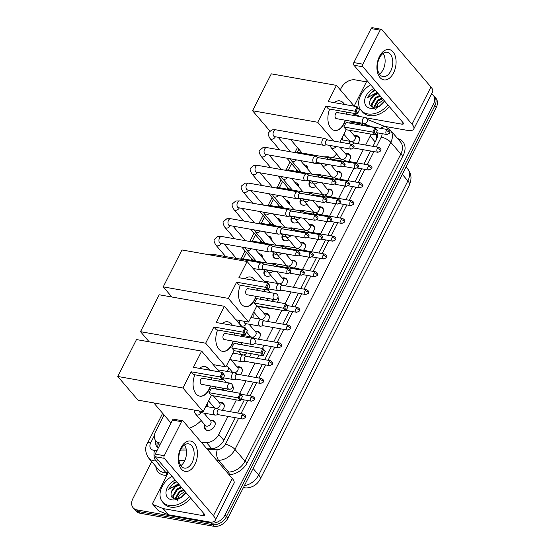<?xml version="1.0" encoding="UTF-8"?>
<svg xmlns="http://www.w3.org/2000/svg" width="554" height="554" viewBox="0 0 554 554"><rect width="100%" height="100%" fill="white"/><g stroke="black" fill="none" stroke-linecap="round" stroke-linejoin="round"><path stroke-width="0.83" d="M210.07 420.299A6.156 4.377 139.5 0 1 212.39 420.167A6.156 4.377 139.5 0 1 214.467 421.296A6.156 4.377 139.5 0 1 213.754 427.466A6.156 4.377 139.5 0 1 207.182 430.437A6.156 4.377 139.5 0 1 205.105 429.302A6.156 4.377 139.5 0 1 204.8 424.8M219.086 402.523A6.156 4.377 139.5 0 1 221.413 402.384A6.156 4.377 139.5 0 1 223.484 403.52A6.156 4.377 139.5 0 1 222.237 410.299M232.576 385.819A6.156 4.377 139.5 0 1 231.849 391.837M237.126 366.963A6.156 4.377 139.5 0 1 239.453 366.831A6.156 4.377 139.5 0 1 241.523 367.96A6.156 4.377 139.5 0 1 240.277 374.739M251.197 353.674A6.156 4.377 139.5 0 1 249.3 356.963M255.165 331.403A6.156 4.377 139.5 0 1 257.492 331.271A6.156 4.377 139.5 0 1 259.563 332.407A6.156 4.377 139.5 0 1 258.316 339.18M264.182 313.626A6.156 4.377 139.5 0 1 266.509 313.495A6.156 4.377 139.5 0 1 268.586 314.624A6.156 4.377 139.5 0 1 267.34 321.403M277.956 297.346A6.156 4.377 139.5 0 1 277.429 302.262M282.221 278.066A6.156 4.377 139.5 0 1 284.548 277.935A6.156 4.377 139.5 0 1 286.626 279.071A6.156 4.377 139.5 0 1 285.379 285.843M291.245 260.29A6.156 4.377 139.5 0 1 293.572 260.158A6.156 4.377 139.5 0 1 295.642 261.287A6.156 4.377 139.5 0 1 294.396 268.067M300.261 242.513A6.156 4.377 139.5 0 1 302.588 242.375A6.156 4.377 139.5 0 1 304.665 243.511A6.156 4.377 139.5 0 1 303.419 250.29M309.284 224.73A6.156 4.377 139.5 0 1 311.611 224.599A6.156 4.377 139.5 0 1 313.682 225.734A6.156 4.377 139.5 0 1 312.435 232.507M318.301 206.954A6.156 4.377 139.5 0 1 320.627 206.822A6.156 4.377 139.5 0 1 322.705 207.951A6.156 4.377 139.5 0 1 321.459 214.73M327.324 189.177A6.156 4.377 139.5 0 1 329.651 189.039A6.156 4.377 139.5 0 1 331.721 190.174A6.156 4.377 139.5 0 1 330.475 196.954M336.34 171.394A6.156 4.377 139.5 0 1 338.667 171.262A6.156 4.377 139.5 0 1 340.745 172.391A6.156 4.377 139.5 0 1 339.498 179.171M345.364 153.617A6.156 4.377 139.5 0 1 347.69 153.486A6.156 4.377 139.5 0 1 349.761 154.614A6.156 4.377 139.5 0 1 348.514 161.394M354.38 135.841A6.156 4.377 139.5 0 1 356.707 135.702A6.156 4.377 139.5 0 1 358.784 136.838A6.156 4.377 139.5 0 1 357.538 143.618M270.851 275.428A6.156 4.377 139.5 0 1 266.744 276.287A6.156 4.377 139.5 0 1 264.673 275.158A6.156 4.377 139.5 0 1 264.369 270.657M279.867 257.652A6.156 4.377 139.5 0 1 275.767 258.51A6.156 4.377 139.5 0 1 273.69 257.381A6.156 4.377 139.5 0 1 273.385 252.88M288.89 239.868A6.156 4.377 139.5 0 1 284.784 240.734A6.156 4.377 139.5 0 1 282.713 239.598A6.156 4.377 139.5 0 1 282.408 235.097M297.907 222.092A6.156 4.377 139.5 0 1 293.807 222.95A6.156 4.377 139.5 0 1 291.729 221.822A6.156 4.377 139.5 0 1 291.425 217.32M306.93 204.315A6.156 4.377 139.5 0 1 302.823 205.174A6.156 4.377 139.5 0 1 300.753 204.045A6.156 4.377 139.5 0 1 300.441 199.544M315.946 186.532A6.156 4.377 139.5 0 1 311.847 187.397A6.156 4.377 139.5 0 1 309.769 186.262A6.156 4.377 139.5 0 1 309.464 181.76M258.988 253.711A6.551 4.654 139.5 0 1 259.528 253.78A6.551 4.654 139.5 0 1 261.737 254.978A6.551 4.654 139.5 0 1 262.561 257.887M268.011 235.935A6.551 4.654 139.5 0 1 268.545 235.997A6.551 4.654 139.5 0 1 270.754 237.202A6.551 4.654 139.5 0 1 271.585 240.111M277.028 218.158A6.551 4.654 139.5 0 1 277.568 218.221A6.551 4.654 139.5 0 1 279.777 219.426A6.551 4.654 139.5 0 1 280.601 222.334M286.051 200.375A6.551 4.654 139.5 0 1 286.584 200.444A6.551 4.654 139.5 0 1 288.793 201.642A6.551 4.654 139.5 0 1 289.624 204.551M295.067 182.598A6.551 4.654 139.5 0 1 295.607 182.661A6.551 4.654 139.5 0 1 297.817 183.866A6.551 4.654 139.5 0 1 298.641 186.774M304.091 164.822A6.551 4.654 139.5 0 1 304.624 164.884A6.551 4.654 139.5 0 1 306.833 166.089A6.551 4.654 139.5 0 1 307.664 168.998M376.512 139.345L376.367 135.072L375.757 133.867M369.193 126.305A11.544 8.206 -40.5 0 0 367.524 125.322L362.344 123.23M365.647 145.051L370.183 136.118A11.544 8.206 -40.5 0 0 370.986 134.123M201.649 442.674L206.545 442.625A11.544 8.206 -40.5 0 0 218.823 434.461L227.992 416.393M230.353 411.733L236.371 399.87M239.737 393.236L246.031 380.84M248.393 376.173L255.048 363.057M257.416 358.396L259.099 355.072M262.464 348.431L264.071 345.281M266.432 340.62L273.087 327.504M275.456 322.837L281.827 310.275M285.199 303.634L291.127 291.944M293.495 287.284L299.769 274.916M302.512 269.5L308.786 257.132M311.535 251.724L317.802 239.356M320.551 233.947L326.825 221.579M329.575 216.164L335.842 203.796M338.591 198.387L344.865 186.019M347.614 180.604L353.881 168.243M356.631 162.828L363.286 149.712M164.074 414.953L155.57 431.718A11.544 8.206 -40.5 0 0 155.826 440.825A11.544 8.206 -40.5 0 0 160.812 443.068M298.883 149.234L297.387 152.191M291.57 163.652L288.364 169.967M282.547 181.428L279.348 187.744M273.531 199.205L270.324 205.527M264.507 216.988L261.308 223.304M255.491 234.764L252.285 241.08M246.468 252.541L243.268 258.863M339.824 158.88A6.156 4.377 139.5 0 1 340.101 158.119M330.8 176.657A6.156 4.377 139.5 0 1 331.077 175.902M321.784 194.433A6.156 4.377 139.5 0 1 322.061 193.678M312.761 212.217A6.156 4.377 139.5 0 1 313.038 211.455M303.744 229.993A6.156 4.377 139.5 0 1 304.021 229.238M294.721 247.77A6.156 4.377 139.5 0 1 294.998 247.015M285.705 265.553A6.156 4.377 139.5 0 1 285.982 264.791M276.681 283.329A6.156 4.377 139.5 0 1 276.958 282.575M258.642 318.889A6.156 4.377 139.5 0 1 258.919 318.128M249.625 336.666A6.156 4.377 139.5 0 1 249.902 335.911M240.602 354.442A6.156 4.377 139.5 0 1 240.879 353.687M231.586 372.226A6.156 4.377 139.5 0 1 231.863 371.464M222.563 390.002A6.156 4.377 139.5 0 1 222.84 389.247M213.546 407.779A6.156 4.377 139.5 0 1 213.823 407.024M348.84 141.097A6.156 4.377 139.5 0 1 349.117 140.342M296.099 171.331A6.551 4.654 139.5 0 1 296.653 169.593M287.076 189.115A6.551 4.654 139.5 0 1 287.637 187.377M278.06 206.891A6.551 4.654 139.5 0 1 278.614 205.153M269.036 224.668A6.551 4.654 139.5 0 1 269.597 222.93M260.02 242.451A6.551 4.654 139.5 0 1 260.574 240.713M250.997 260.228A6.551 4.654 139.5 0 1 251.558 258.489M431.608 93.82A11.544 8.206 139.5 0 1 433.159 95.101A11.544 8.206 139.5 0 1 433.415 104.207L225.014 514.978A11.544 8.206 139.5 0 1 211.102 523.011L137.025 509.902L138.431 511.55A11.544 8.206 139.5 0 1 134.539 509.431A11.544 8.206 139.5 0 0 138.431 511.55L212.507 524.652L138.431 511.55L139.837 513.198A11.544 8.206 139.5 0 1 135.952 511.072L133.133 507.783A11.544 8.206 139.5 0 1 132.877 498.676L151.692 461.593M225.014 514.978L226.427 516.626A11.544 8.206 139.5 0 1 212.507 524.652A11.544 8.206 139.5 0 0 226.427 516.626L434.821 105.849L226.427 516.626L227.833 518.274A11.544 8.206 139.5 0 1 213.913 526.3L139.837 513.198M433.159 95.101L434.565 96.749A11.544 8.206 139.5 0 1 434.821 105.849A11.544 8.206 139.5 0 0 434.565 96.749L435.97 98.39A11.544 8.206 139.5 0 1 436.233 107.497L227.833 518.274M340.288 89.845L341.271 87.906A11.544 8.206 139.5 0 1 355.19 79.873L366.443 81.867M137.025 509.902A11.544 8.206 139.5 0 1 133.133 507.783M372.967 146.346L376.374 139.636A11.544 8.206 -40.5 0 0 377.329 132.822M206.884 448.795L211.413 448.747A11.544 8.206 -40.5 0 0 223.684 440.589L235.305 417.688M237.673 413.028L244.328 399.912M246.689 395.244L253.344 382.128M255.713 377.468L262.367 364.352M264.729 359.691L271.384 346.575M273.752 341.908L280.407 328.792M282.769 324.132L289.423 311.016M291.792 306.355L298.44 293.239M300.808 288.572L307.463 275.456M309.831 270.795L316.479 257.679M318.848 253.019L325.503 239.903M327.871 235.235L334.519 222.119M336.887 217.459L343.542 204.343M345.911 199.682L352.559 186.566M354.927 181.899L361.582 168.783M363.943 164.123L370.598 151.007M181.026 449.052L186.165 449.003M155.771 440.762A11.544 8.206 -40.5 0 0 157.066 446.988A11.544 8.206 -40.5 0 0 158.278 448.061M157.848 447.743A11.544 8.206 139.5 0 1 157.184 442.411M387.911 104.962A19.245 13.677 139.5 0 1 367.627 113.909A19.245 13.677 139.5 0 1 361.146 110.378A19.245 13.677 139.5 0 1 370.64 84.776M389.317 106.603A19.245 13.677 139.5 0 1 369.04 115.557A19.245 13.677 139.5 0 1 362.551 112.019L361.146 110.378M384.67 101.167A12.548 8.919 139.5 0 1 370.46 108.328A12.548 8.919 139.5 0 1 364.761 99.644A12.548 8.919 139.5 0 1 373.881 88.564M378.105 93.494L373.749 95.572L370.051 100.468C368.992 104.152 370.065 106.451 373.278 107.372L379.428 106.119L384.545 101.029M380.335 96.112L375.986 98.183L371.935 105.004L372.371 107.102M379.781 95.454L375.425 97.532L371.374 104.353L372.156 107.005M382.572 98.723L378.223 100.8L374.172 107.49M382.011 98.065L377.662 100.142L373.625 107.428M375.744 109.56L377.863 103.896L383.541 99.858M370.051 100.468A8.698 6.184 139.5 0 1 377.627 92.94M375.169 90.067L372.44 91.341L366.977 97.975L377.136 92.366M375.411 90.35L371.263 92.684L366.977 97.975M379.462 56.473A15.394 9.349 -80 0 1 393.015 51.868A15.394 9.349 -80 0 1 393.541 72.934A15.394 9.349 -80 0 1 379.989 77.539A15.394 9.349 -80 0 1 379.462 56.473M390.743 71.037A12.32 7.479 100 0 0 387.26 52.325A12.32 7.479 100 0 0 379.483 57.872A12.32 7.479 100 0 0 382.966 76.584A12.32 7.479 100 0 0 390.743 71.037M383.126 53.413A12.32 7.479 -80 0 1 383.098 69.686A12.32 7.479 -80 0 1 379.455 74.146M354.165 106.07L366.72 81.313A1.925 1.371 -40.5 0 1 367.164 80.704M384.358 126.305L407.045 130.315A15.394 5.464 -153.1 0 0 413.734 129.054A15.394 5.464 -153.1 0 0 412.044 124.214L362.946 66.812L353.909 65.22L403.014 122.621A3.85 1.364 26.9 0 1 403.437 123.826A3.85 1.364 26.9 0 1 401.761 124.144L365.875 117.794M413.734 129.054L432.619 91.825A15.394 5.464 -153.1 0 0 430.936 86.992L381.831 29.591A1.925 1.17 100 0 0 381.353 29.3A1.925 1.17 100 0 0 380.141 30.165L371.104 28.566A1.925 1.17 -80 0 1 372.323 27.7L381.353 29.3M353.909 65.22A1.925 1.17 -80 0 1 353.847 62.581L362.877 64.181L380.141 30.165M362.877 64.181A1.925 1.17 100 0 0 362.946 66.812M353.847 62.581L371.104 28.566M354.172 114.02L360.862 116.714M189.281 496.481A19.245 13.677 139.5 0 1 169.005 505.428A19.245 13.677 139.5 0 1 162.516 501.896A19.245 13.677 139.5 0 1 172.01 476.295M190.687 498.122A19.245 13.677 139.5 0 1 170.41 507.076A19.245 13.677 139.5 0 1 163.929 503.538L162.516 501.896M186.04 492.686A12.548 8.919 139.5 0 1 171.837 499.846A12.548 8.919 139.5 0 1 166.131 491.163A12.548 8.919 139.5 0 1 175.251 480.083M179.475 485.013L175.119 487.091L171.421 491.987C170.362 495.671 171.435 497.97 174.648 498.891L180.798 497.637L185.915 492.548M181.705 487.631L177.356 489.708L173.305 496.522L173.741 498.621M181.151 486.973L176.795 489.05L172.744 495.872L173.527 498.524M183.942 490.242L179.593 492.319L175.542 499.009M183.388 489.591L179.032 491.661L174.995 498.946M177.114 501.079L179.233 495.414L184.911 491.377M171.421 491.987A8.698 6.184 139.5 0 1 178.997 484.459M176.539 481.585L173.811 482.859L168.347 489.494L178.506 483.884M176.781 481.869L172.633 484.203L168.347 489.494M320.558 163.326A21.17 15.048 139.5 0 1 314.741 163.319A21.17 15.048 139.5 0 1 312.387 162.696M342.31 137.399A21.17 15.048 139.5 0 1 342.517 139.982M340.835 147.378A21.17 15.048 139.5 0 1 340.551 147.994M336.59 154.019A21.17 15.048 139.5 0 1 332.829 157.641M345.467 120.246A15.013 9.113 -80 0 1 344.082 123.68A15.013 9.113 -80 0 1 334.609 130.439A15.013 9.113 -80 0 1 329.692 109.076M325.96 106.077L354.872 111.188L357.15 106.693L328.238 101.583L336.465 85.378L271.301 73.848L252.576 110.752L317.74 122.282L325.96 106.077L328.321 108.833L357.226 113.944L354.872 111.188L356.146 111.063L357.78 107.857L357.15 106.693L359.428 109.789L357.78 107.857M334.214 102.642A15.013 9.113 -80 0 1 339.837 100.876A15.013 9.113 -80 0 1 344.512 104.464M346.548 112.06A15.013 9.113 -80 0 1 346.541 114.179M317.74 122.282L333.792 141.048M339.914 142.129L346.202 129.733L343.84 126.977L346.118 122.482L375.03 127.6L377.309 130.696L375.106 134.851L346.202 129.733M349.567 123.092L350.557 121.146M353.473 115.405L354.456 113.459M354.262 106.188L336.465 85.378M252.576 110.752L269.84 130.938M356.146 111.063L357.801 113.002L359.428 109.789M357.226 113.944L357.801 113.002M375.106 134.851L372.752 132.094L343.84 126.977M375.681 133.902L374.026 131.97L372.752 132.094L375.03 127.6L375.66 128.757L374.026 131.97M377.309 130.696L375.66 128.757M338.224 113.037A3.082 1.87 100 0 0 337.455 112.573A3.082 1.87 100 0 0 335.253 114.595A3.082 1.87 100 0 0 335.62 118.175A3.082 1.87 100 0 0 336.382 118.639L363.784 123.487A3.082 1.87 -80 0 1 363.022 123.023A3.082 1.87 -80 0 1 362.912 118.805A3.082 1.87 -80 0 1 364.857 117.42A3.082 3.082 0 0 1 367.067 121.845A3.082 3.082 0 0 1 363.784 123.487M339.685 100.856A15.013 9.113 -80 0 1 343.272 103.092A15.013 9.113 -80 0 1 344.207 104.408M346.25 112.005A15.013 9.113 -80 0 1 346.243 114.131M345.17 120.19A15.013 9.113 -80 0 1 334.457 130.412M252.963 313.522A21.17 15.048 139.5 0 1 253.053 317.899M250.983 324.568A21.17 15.048 139.5 0 1 250.339 325.766M242.631 334.422A21.17 15.048 139.5 0 1 242.195 334.741M256.121 296.362A15.013 9.113 -80 0 1 254.736 299.804A15.013 9.113 -80 0 1 245.256 306.563A15.013 9.113 -80 0 1 240.346 285.192M236.613 282.194L265.518 287.311L267.797 282.817L238.892 277.699L247.112 261.495L181.947 249.965L163.229 286.875L228.387 298.398L236.613 282.194L238.968 284.95L267.88 290.067L265.518 287.311L266.799 287.187L268.427 283.973L267.797 282.817L270.082 285.912L268.427 283.973M244.861 278.759A15.013 9.113 -80 0 1 250.484 276.993A15.013 9.113 -80 0 1 255.159 280.58M257.201 288.177A15.013 9.113 -80 0 1 257.195 290.303M228.387 298.398L248.628 322.061L256.848 305.856L254.494 303.1L256.772 298.606L285.677 303.717L287.962 306.812L285.76 310.967L256.848 305.856M260.221 299.215L261.211 297.263M264.119 291.529L265.11 289.576M264.916 282.305L247.112 261.495M163.229 286.875L171.899 297.013M235.949 319.817L248.628 322.061M266.799 287.187L268.455 289.119L270.082 285.912M267.88 290.067L268.455 289.119M285.76 310.967L283.399 308.211L254.494 303.1M286.335 310.018L284.68 308.086L283.399 308.211L285.677 303.717L286.307 304.88L284.68 308.086M287.962 306.812L286.307 304.88M248.871 289.16A3.082 1.87 100 0 0 248.109 288.689A3.082 1.87 100 0 0 245.9 290.712A3.082 1.87 100 0 0 246.267 294.292A3.082 1.87 100 0 0 247.036 294.756L274.438 299.603A3.082 1.87 -80 0 1 273.669 299.139A3.082 1.87 -80 0 1 273.565 294.929A3.082 1.87 -80 0 1 275.504 293.537A3.082 3.082 0 0 1 277.72 297.969A3.082 3.082 0 0 1 274.438 299.603M250.332 276.972A15.013 9.113 -80 0 1 253.919 279.209A15.013 9.113 -80 0 1 254.861 280.525M256.897 288.122A15.013 9.113 -80 0 1 256.89 290.248M255.816 296.314A15.013 9.113 -80 0 1 245.103 306.528M228.885 367.988A21.17 15.048 139.5 0 1 227.098 371.429M233.393 341.167A15.013 9.113 -80 0 1 232.008 344.602A15.013 9.113 -80 0 1 222.528 351.361A15.013 9.113 -80 0 1 217.618 329.997M213.886 326.992L242.791 332.109L245.069 327.615L216.164 322.504L224.384 306.293L159.22 294.77L140.501 331.673L205.659 343.203L213.886 326.992L216.24 329.755L245.152 334.865L242.791 332.109L244.072 331.984L245.699 328.778L245.069 327.615L247.354 330.71L245.699 328.778M222.133 323.557A15.013 9.113 -80 0 1 227.756 321.798A15.013 9.113 -80 0 1 232.431 325.378M234.474 332.975A15.013 9.113 -80 0 1 234.467 335.101M205.659 343.203L225.9 366.859L234.12 350.654L231.766 347.898L234.044 343.404L262.949 348.521L265.311 351.278L263.607 354.823L263.032 355.765L234.12 350.654M237.493 344.013L238.476 342.067M241.392 336.326L242.382 334.374M242.188 327.102L224.384 306.293M140.501 331.673L149.171 341.811M213.221 364.615L225.9 366.859M244.072 331.984L245.727 333.917L247.354 330.71M245.152 334.865L245.727 333.917M263.032 355.765L260.671 353.009L231.766 347.898M263.607 354.823L261.952 352.884L260.671 353.009L262.949 348.521L263.579 349.678L261.952 352.884M265.234 351.61L263.579 349.678M226.143 333.958A3.082 1.87 100 0 0 225.374 333.494A3.082 1.87 100 0 0 223.172 335.509A3.082 1.87 100 0 0 223.539 339.09A3.082 1.87 100 0 0 224.308 339.554L251.703 344.408A3.082 1.87 -80 0 1 250.941 343.937A3.082 1.87 -80 0 1 250.837 339.727A3.082 1.87 -80 0 1 252.776 338.342A3.082 3.082 0 0 1 254.985 342.767A3.082 3.082 0 0 1 251.703 344.408M227.604 321.77A15.013 9.113 -80 0 1 231.191 324.007A15.013 9.113 -80 0 1 232.133 325.33M234.169 332.926A15.013 9.113 -80 0 1 234.162 335.045M233.089 341.112A15.013 9.113 -80 0 1 222.376 351.333M207.501 403.125A21.17 15.048 139.5 0 1 207.667 406.74M205.866 413.457A21.17 15.048 139.5 0 1 205.264 414.683M201.109 420.486A21.17 15.048 139.5 0 1 189.26 428.194M210.665 385.965A15.013 9.113 -80 0 1 209.28 389.4A15.013 9.113 -80 0 1 199.8 396.158A15.013 9.113 -80 0 1 194.89 374.795M191.158 371.796L220.063 376.907L222.341 372.413L193.436 367.302L201.656 351.098L136.492 339.567L117.767 376.471L182.931 388.001L191.158 371.796L193.512 374.552L222.417 379.663L220.063 376.907L221.344 376.782L222.971 373.576L222.341 372.413L224.626 375.508L222.971 373.576M199.405 368.362A15.013 9.113 -80 0 1 205.028 366.596A15.013 9.113 -80 0 1 209.703 370.183M211.739 377.78A15.013 9.113 -80 0 1 211.739 379.899M182.931 388.001L203.173 411.664L211.393 395.452L209.038 392.696L211.316 388.202L240.221 393.319L242.507 396.415L240.298 400.57L211.393 395.452M214.765 388.818L215.748 386.865M218.664 381.124L219.654 379.178M219.453 371.907L201.656 351.098M117.767 376.471L138.008 400.133L203.173 411.664M221.344 376.782L222.999 378.721L224.626 375.508M222.417 379.663L222.999 378.721M240.298 400.57L237.943 397.814L209.038 392.696M240.879 399.621L239.224 397.689L237.943 397.814L240.221 393.319L240.852 394.476L239.224 397.689M242.507 396.415L240.852 394.476M203.415 378.756A3.082 1.87 100 0 0 202.646 378.292A3.082 1.87 100 0 0 200.444 380.314A3.082 1.87 100 0 0 200.811 383.894A3.082 1.87 100 0 0 201.573 384.358L228.975 389.206A3.082 1.87 -80 0 1 228.213 388.742A3.082 1.87 -80 0 1 228.109 384.524A3.082 1.87 -80 0 1 230.048 383.139A3.082 3.082 0 0 1 232.258 387.565A3.082 3.082 0 0 1 228.975 389.206M204.876 366.575A15.013 9.113 -80 0 1 208.463 368.812A15.013 9.113 -80 0 1 209.405 370.127M211.441 377.724A15.013 9.113 -80 0 1 211.434 379.85M210.361 385.909A15.013 9.113 -80 0 1 199.648 396.131M286.896 158.188L297.463 170.542A3.462 2.465 -40.5 0 0 298.634 171.179A3.462 2.465 -40.5 0 0 300.261 171.006M327.559 139.947L324.956 138.569A3.462 2.105 100 0 0 324.568 138.438A3.462 2.105 100 0 0 322.38 139.996A3.462 2.105 100 0 0 322.497 144.739A3.462 2.105 100 0 0 323.363 145.259A3.462 2.105 100 0 0 323.771 145.273L326.687 144.871M327.691 140.017A2.5 1.517 100 0 0 327.414 139.92A2.5 1.517 100 0 0 325.835 141.048A2.5 1.517 100 0 0 325.918 144.469A2.5 1.517 100 0 0 326.541 144.85L351.049 149.185L353.722 147.849A2.5 0.886 26.9 0 0 353.445 147.066A2.5 0.886 -153.1 0 0 350.343 145.383A2.5 1.517 100 0 0 351.049 149.185M307.297 168.568A5.775 4.107 -40.5 0 0 306.597 167.003A5.775 4.107 -40.5 0 0 305.157 166.068M277.873 175.964L288.44 188.318A3.462 2.465 -40.5 0 0 289.61 188.956A3.462 2.465 -40.5 0 0 291.238 188.782M318.536 157.724L315.932 156.353A3.462 2.105 100 0 0 315.551 156.221A3.462 2.105 100 0 0 313.363 157.779A3.462 2.105 100 0 0 313.481 162.516A3.462 2.105 100 0 0 314.34 163.042A3.462 2.105 100 0 0 314.748 163.049L317.664 162.654M318.668 157.793A2.5 1.517 100 0 0 318.391 157.696A2.5 1.517 100 0 0 316.812 158.825A2.5 1.517 100 0 0 316.902 162.246A2.5 1.517 100 0 0 317.518 162.627L342.033 166.962L344.699 165.632A2.5 0.886 26.9 0 0 344.429 164.843A2.5 0.886 -153.1 0 0 341.326 163.16A2.5 1.517 100 0 0 342.033 166.962M298.274 186.352A5.775 4.107 -40.5 0 0 297.574 184.787A5.775 4.107 -40.5 0 0 296.134 183.845M268.856 193.741L279.424 206.095A3.462 2.465 -40.5 0 0 280.594 206.732A3.462 2.465 -40.5 0 0 282.221 206.559M309.52 175.5L306.916 174.129A3.462 2.105 100 0 0 306.528 173.998A3.462 2.105 100 0 0 304.34 175.556A3.462 2.105 100 0 0 304.458 180.299A3.462 2.105 100 0 0 305.323 180.819A3.462 2.105 100 0 0 305.732 180.826L308.647 180.431M309.651 175.576A2.5 1.517 100 0 0 309.374 175.48A2.5 1.517 100 0 0 307.795 176.601A2.5 1.517 100 0 0 307.879 180.029A2.5 1.517 100 0 0 308.502 180.403L333.009 184.738L335.682 183.409A2.5 0.886 26.9 0 0 335.405 182.626A2.5 0.886 -153.1 0 0 332.303 180.943A2.5 1.517 100 0 0 333.009 184.738M289.257 204.128A5.775 4.107 -40.5 0 0 288.558 202.563A5.775 4.107 -40.5 0 0 287.117 201.628M259.833 211.524L270.407 223.878A3.462 2.465 -40.5 0 0 271.571 224.515A3.462 2.465 -40.5 0 0 273.198 224.342M300.497 193.284L297.893 191.906A3.462 2.105 100 0 0 297.512 191.774A3.462 2.105 100 0 0 295.324 193.339A3.462 2.105 100 0 0 295.441 198.076A3.462 2.105 100 0 0 296.3 198.595A3.462 2.105 100 0 0 296.709 198.609L299.624 198.207M300.628 193.353A2.5 1.517 100 0 0 300.351 193.256A2.5 1.517 100 0 0 298.772 194.385A2.5 1.517 100 0 0 298.862 197.806A2.5 1.517 100 0 0 299.479 198.187L323.993 202.522L326.659 201.185A2.5 0.886 26.9 0 0 326.389 200.403A2.5 0.886 -153.1 0 0 323.287 198.72A2.5 1.517 100 0 0 323.993 202.522M280.234 221.905A5.775 4.107 -40.5 0 0 279.535 220.34A5.775 4.107 -40.5 0 0 278.101 219.405M250.817 229.301L261.384 241.655A3.462 2.465 -40.5 0 0 262.554 242.292A3.462 2.465 -40.5 0 0 264.182 242.119M291.48 211.06L288.876 209.689A3.462 2.105 100 0 0 288.489 209.557A3.462 2.105 100 0 0 286.3 211.116A3.462 2.105 100 0 0 286.418 215.852A3.462 2.105 100 0 0 287.284 216.379A3.462 2.105 100 0 0 287.692 216.385L290.608 215.991M291.612 211.129A2.5 1.517 100 0 0 291.335 211.032A2.5 1.517 100 0 0 289.756 212.161A2.5 1.517 100 0 0 289.839 215.582A2.5 1.517 100 0 0 290.462 215.963L314.97 220.298L317.643 218.969A2.5 0.886 26.9 0 0 317.366 218.179A2.5 0.886 -153.1 0 0 314.263 216.496A2.5 1.517 100 0 0 314.97 220.298M271.218 239.688A5.775 4.107 -40.5 0 0 270.518 238.123A5.775 4.107 -40.5 0 0 269.078 237.181M241.793 247.077L252.368 259.431A3.462 2.465 -40.5 0 0 253.531 260.068A3.462 2.465 -40.5 0 0 255.159 259.895M282.457 228.837L279.853 227.465A3.462 2.105 100 0 0 279.472 227.334A3.462 2.105 100 0 0 277.284 228.892A3.462 2.105 100 0 0 277.402 233.636A3.462 2.105 100 0 0 278.26 234.155A3.462 2.105 100 0 0 278.669 234.162L281.584 233.767M282.588 228.913A2.5 1.517 100 0 0 282.311 228.816A2.5 1.517 100 0 0 280.733 229.938A2.5 1.517 100 0 0 280.823 233.366A2.5 1.517 100 0 0 281.439 233.74L305.953 238.075L308.62 236.745A2.5 0.886 26.9 0 0 308.349 235.962A2.5 0.886 -153.1 0 0 305.247 234.28A2.5 1.517 100 0 0 305.953 238.075M262.201 257.465A5.775 4.107 -40.5 0 0 261.495 255.9A5.775 4.107 -40.5 0 0 260.061 254.965M273.441 246.62L270.837 245.249A3.462 2.105 100 0 0 270.449 245.11A3.462 2.105 100 0 0 268.261 246.675A3.462 2.105 100 0 0 268.385 251.412A3.462 2.105 100 0 0 269.244 251.931A3.462 2.105 100 0 0 269.653 251.945L272.568 251.544M273.572 246.689A2.5 1.517 100 0 0 273.295 246.592A2.5 1.517 100 0 0 271.716 247.721A2.5 1.517 100 0 0 271.799 251.142A2.5 1.517 100 0 0 272.423 251.523L296.937 255.858L299.603 254.521A2.5 0.886 26.9 0 0 299.326 253.739A2.5 0.886 -153.1 0 0 296.224 252.056A2.5 1.517 100 0 0 296.937 255.858M264.417 264.397L261.813 263.025A3.462 2.105 100 0 0 261.433 262.894A3.462 2.105 100 0 0 259.244 264.452A3.462 2.105 100 0 0 259.362 269.189A3.462 2.105 100 0 0 260.221 269.715A3.462 2.105 100 0 0 260.629 269.722L263.545 269.327M264.556 264.466A2.5 1.517 100 0 0 264.272 264.369A2.5 1.517 100 0 0 262.693 265.498A2.5 1.517 100 0 0 262.783 268.919A2.5 1.517 100 0 0 263.406 269.299L287.914 273.634L290.58 272.305A2.5 0.886 26.9 0 0 290.31 271.515A2.5 0.886 -153.1 0 0 287.207 269.833A2.5 1.517 100 0 0 287.914 273.634M309.624 181.947L309.665 184.337A5.775 4.107 -40.5 0 0 310.413 186.428A5.775 4.107 -40.5 0 0 312.117 187.432M308.426 180.549L310.06 182.453A3.462 2.465 -40.5 0 0 311.223 183.09A3.462 2.465 -40.5 0 0 312.865 182.917M327.199 164.337A3.462 2.105 100 0 0 327.795 164.6A3.462 2.105 100 0 0 328.197 164.607L328.501 164.566M331.984 159.289L329.381 157.911A3.462 2.105 100 0 0 329 157.779A3.462 2.105 100 0 0 326.888 159.199M332.123 159.358A2.5 1.517 100 0 0 331.846 159.261A2.5 1.517 100 0 0 330.606 159.857M300.6 199.724L300.649 202.113A5.775 4.107 -40.5 0 0 301.397 204.204A5.775 4.107 -40.5 0 0 303.093 205.215M299.409 198.332L301.037 200.236A3.462 2.465 -40.5 0 0 302.207 200.873A3.462 2.465 -40.5 0 0 303.841 200.693M318.183 182.121A3.462 2.105 100 0 0 318.772 182.384A3.462 2.105 100 0 0 319.18 182.391L319.485 182.349M322.968 177.065L320.364 175.694A3.462 2.105 100 0 0 319.977 175.563A3.462 2.105 100 0 0 317.864 176.982M323.1 177.135A2.5 1.517 100 0 0 322.823 177.038A2.5 1.517 100 0 0 321.583 177.64M291.584 217.507L291.626 219.896A5.775 4.107 -40.5 0 0 292.373 221.981A5.775 4.107 -40.5 0 0 294.077 222.992M290.386 216.108L292.02 218.013A3.462 2.465 -40.5 0 0 293.184 218.65A3.462 2.465 -40.5 0 0 294.825 218.47M309.16 199.897A3.462 2.105 100 0 0 309.755 200.16A3.462 2.105 100 0 0 310.157 200.167L310.462 200.126M313.945 194.842L311.348 193.471A3.462 2.105 100 0 0 310.96 193.339A3.462 2.105 100 0 0 308.848 194.759M314.083 194.911A2.5 1.517 100 0 0 313.806 194.821A2.5 1.517 100 0 0 312.567 195.417M282.561 235.284L282.609 237.673A5.775 4.107 -40.5 0 0 283.357 239.764A5.775 4.107 -40.5 0 0 285.054 240.768M281.37 233.885L282.997 235.789A3.462 2.465 -40.5 0 0 284.167 236.426A3.462 2.465 -40.5 0 0 285.802 236.253M300.143 217.674A3.462 2.105 100 0 0 300.732 217.937A3.462 2.105 100 0 0 301.141 217.944L301.445 217.902M304.929 212.625L302.325 211.247A3.462 2.105 100 0 0 301.937 211.116A3.462 2.105 100 0 0 299.825 212.535M305.06 212.694A2.5 1.517 100 0 0 304.783 212.597A2.5 1.517 100 0 0 303.544 213.193M273.544 253.06L273.586 255.449A5.775 4.107 -40.5 0 0 274.334 257.541A5.775 4.107 -40.5 0 0 276.037 258.552M272.346 251.668L273.981 253.573A3.462 2.465 -40.5 0 0 275.144 254.21A3.462 2.465 -40.5 0 0 276.785 254.03M291.127 235.457A3.462 2.105 100 0 0 291.716 235.72A3.462 2.105 100 0 0 292.117 235.727L292.422 235.685M295.905 230.402L293.308 229.031A3.462 2.105 100 0 0 292.921 228.899A3.462 2.105 100 0 0 290.808 230.319M296.044 230.471A2.5 1.517 100 0 0 295.767 230.374A2.5 1.517 100 0 0 294.527 230.976M264.521 270.844L264.57 273.233A5.775 4.107 -40.5 0 0 265.318 275.317A5.775 4.107 -40.5 0 0 267.014 276.328M263.33 269.445L264.957 271.349A3.462 2.465 -40.5 0 0 266.128 271.986A3.462 2.465 -40.5 0 0 267.762 271.806M282.104 253.233A3.462 2.105 100 0 0 282.692 253.497A3.462 2.105 100 0 0 283.101 253.503L283.406 253.462M286.889 248.178L284.285 246.807A3.462 2.105 100 0 0 283.904 246.675A3.462 2.105 100 0 0 281.785 248.095M287.02 248.254A2.5 1.517 100 0 0 286.743 248.157A2.5 1.517 100 0 0 285.504 248.753M273.087 271.01A3.462 2.105 100 0 0 273.676 271.273A3.462 2.105 100 0 0 274.085 271.28L274.382 271.238M277.866 265.962L275.269 264.583A3.462 2.105 100 0 0 274.881 264.452A3.462 2.105 100 0 0 272.769 265.872M278.004 266.031A2.5 1.517 100 0 0 277.727 265.934A2.5 1.517 100 0 0 276.488 266.529M354.539 136.021L356.894 136.436A5.775 4.107 -40.5 0 0 356.887 136.436A5.775 4.107 -40.5 0 1 358.84 137.496L359.477 138.244M343.909 134.255L349.712 141.035A3.462 2.465 -40.5 0 0 349.996 141.305M359.574 139.331A5.775 4.107 -40.5 0 0 358.84 137.496M351.852 141.665A3.462 2.465 -40.5 0 0 354.899 139.539A3.462 2.465 -40.5 0 0 354.976 136.533L349.692 130.349M363.569 125.308L360.966 123.937A3.462 2.105 100 0 0 360.578 123.798A3.462 2.105 100 0 0 358.784 124.726M363.701 125.377A2.5 1.517 100 0 0 363.424 125.28A2.5 1.517 100 0 0 362.711 125.419M180.833 447.992A15.394 9.349 -80 0 1 194.385 443.387A15.394 9.349 -80 0 1 194.911 464.453A15.394 9.349 -80 0 1 181.359 469.058A15.394 9.349 -80 0 1 180.833 447.992M192.113 462.555A12.32 7.479 100 0 0 188.63 443.844A12.32 7.479 100 0 0 180.853 449.391A12.32 7.479 100 0 0 184.337 468.102A12.32 7.479 100 0 0 192.113 462.555M184.496 444.931A12.32 7.479 -80 0 1 184.475 461.205A12.32 7.479 -80 0 1 180.826 465.665M162.966 508.53A1.925 1.371 -40.5 0 0 163.215 508.6L168.499 514.77A1.925 1.371 139.5 0 1 168.25 514.701L162.966 508.53L153.313 504.639A1.925 1.371 -40.5 0 1 152.911 504.355A1.925 1.371 -40.5 0 1 152.869 502.838L168.097 472.832A1.925 1.371 -40.5 0 1 168.534 472.223M168.499 514.77L208.415 521.833A15.394 5.464 -153.1 0 0 215.104 520.573A15.394 5.464 -153.1 0 0 213.422 515.732L164.316 458.331L155.286 456.738L204.384 514.14A3.85 1.364 26.9 0 1 204.807 515.345A3.85 1.364 26.9 0 1 203.131 515.663L163.215 508.6M168.25 514.701L158.596 510.809A1.925 1.371 139.5 0 1 158.195 510.525L152.911 504.355M215.104 520.573L233.989 483.344A15.394 5.464 -153.1 0 0 232.306 478.511L183.201 421.109A1.925 1.17 100 0 0 182.723 420.818A1.925 1.17 100 0 0 181.511 421.684L172.474 420.084A1.925 1.17 -80 0 1 173.693 419.219L182.723 420.818M155.286 456.738A1.925 1.17 -80 0 1 155.217 454.1L164.254 455.7L181.511 421.684M164.254 455.7A1.925 1.17 100 0 0 164.316 458.331M155.217 454.1L172.474 420.084M345.523 153.804L347.87 154.213A5.775 4.107 -40.5 0 0 347.87 154.213L347.87 154.213A5.775 4.107 -40.5 0 1 349.823 155.279L350.46 156.02M336.146 146.547A3.462 2.465 -40.5 0 1 332.352 148.34A3.462 2.465 -40.5 0 1 331.188 147.703L340.689 158.811A3.462 2.465 -40.5 0 0 340.98 159.081M354.546 143.084L351.942 141.713A3.462 2.105 100 0 0 351.561 141.582A3.462 2.105 100 0 0 349.373 143.14A3.462 2.105 100 0 0 349.11 143.756M354.678 143.154A2.5 1.517 100 0 0 354.401 143.064A2.5 1.517 100 0 0 352.822 144.185A2.5 1.517 100 0 0 352.676 144.518M350.557 157.114A5.775 4.107 -40.5 0 0 349.823 155.279M342.829 159.448A3.462 2.465 -40.5 0 0 345.876 157.315A3.462 2.465 -40.5 0 0 345.952 154.31L339.879 147.205M336.5 171.581L338.854 171.996A5.775 4.107 -40.5 0 0 338.847 171.996A5.775 4.107 -40.5 0 1 340.8 173.056L341.437 173.804M327.019 164.469A3.462 2.465 -40.5 0 1 323.335 166.117A3.462 2.465 -40.5 0 1 322.165 165.48L331.673 176.594A3.462 2.465 -40.5 0 0 331.957 176.864M341.534 174.891A5.775 4.107 -40.5 0 0 340.8 173.056M333.813 177.225A3.462 2.465 -40.5 0 0 336.86 175.099A3.462 2.465 -40.5 0 0 336.936 172.086L330.863 164.988M345.53 160.868L342.926 159.49A3.462 2.105 100 0 0 342.538 159.358A3.462 2.105 100 0 0 340.426 160.778M345.661 160.937A2.5 1.517 100 0 0 345.384 160.84A2.5 1.517 100 0 0 344.145 161.436M327.483 189.357L329.831 189.773A5.775 4.107 -40.5 0 0 329.831 189.773L329.831 189.773A5.775 4.107 -40.5 0 1 331.784 190.832L332.421 191.58M317.996 182.245A3.462 2.465 -40.5 0 1 314.312 183.9A3.462 2.465 -40.5 0 1 313.149 183.263L322.65 194.371A3.462 2.465 -40.5 0 0 322.94 194.641M332.518 192.667A5.775 4.107 -40.5 0 0 331.784 190.832M324.789 195.001A3.462 2.465 -40.5 0 0 327.836 192.875A3.462 2.465 -40.5 0 0 327.913 189.87L321.839 182.765M336.507 178.644L333.903 177.273A3.462 2.105 100 0 0 333.522 177.135A3.462 2.105 100 0 0 331.41 178.561M336.645 178.713A2.5 1.517 100 0 0 336.361 178.617A2.5 1.517 100 0 0 335.122 179.219M318.46 207.141L320.814 207.549A5.775 4.107 -40.5 0 0 320.814 207.549A5.775 4.107 -40.5 0 0 320.808 207.549A5.775 4.107 -40.5 0 1 322.76 208.616L323.404 209.357M308.98 200.022A3.462 2.465 -40.5 0 1 305.296 201.677A3.462 2.465 -40.5 0 1 304.125 201.04L313.633 212.147A3.462 2.465 -40.5 0 0 313.917 212.417M323.494 210.451A5.775 4.107 -40.5 0 0 322.76 208.616M315.773 212.784A3.462 2.465 -40.5 0 0 318.82 210.652A3.462 2.465 -40.5 0 0 318.896 207.646L312.823 200.541M327.49 196.421L324.886 195.05A3.462 2.105 100 0 0 324.499 194.918A3.462 2.105 100 0 0 322.386 196.338M327.622 196.49A2.5 1.517 100 0 0 327.345 196.4A2.5 1.517 100 0 0 326.105 196.995M309.444 224.917L311.791 225.333A5.775 4.107 -40.5 0 0 311.791 225.333L311.791 225.333A5.775 4.107 -40.5 0 1 313.744 226.392L314.381 227.14M299.956 217.805A3.462 2.465 -40.5 0 1 296.272 219.453A3.462 2.465 -40.5 0 1 295.109 218.816L304.61 229.931A3.462 2.465 -40.5 0 0 304.901 230.201M314.478 228.227A5.775 4.107 -40.5 0 0 313.744 226.392M306.75 230.561A3.462 2.465 -40.5 0 0 309.797 228.435A3.462 2.465 -40.5 0 0 309.873 225.423L303.8 218.324M318.467 214.204L315.863 212.826A3.462 2.105 100 0 0 315.482 212.694A3.462 2.105 100 0 0 313.37 214.114M318.605 214.273A2.5 1.517 100 0 0 318.321 214.176A2.5 1.517 100 0 0 317.082 214.772M300.42 242.694L302.775 243.109A5.775 4.107 -40.5 0 0 302.768 243.109A5.775 4.107 -40.5 0 1 304.721 244.169L305.365 244.916M290.94 235.582A3.462 2.465 -40.5 0 1 287.256 237.237A3.462 2.465 -40.5 0 1 286.086 236.6L295.594 247.707A3.462 2.465 -40.5 0 0 295.878 247.977M305.455 246.004A5.775 4.107 -40.5 0 0 304.721 244.169M297.733 248.337A3.462 2.465 -40.5 0 0 300.78 246.211A3.462 2.465 -40.5 0 0 300.857 243.206L294.783 236.101M309.451 231.981L306.847 230.609A3.462 2.105 100 0 0 306.459 230.471A3.462 2.105 100 0 0 304.347 231.897M309.582 232.05A2.5 1.517 100 0 0 309.305 231.953A2.5 1.517 100 0 0 308.066 232.555M291.404 260.477L293.752 260.886A5.775 4.107 -40.5 0 0 293.752 260.886L293.752 260.886A5.775 4.107 -40.5 0 1 295.704 261.952L296.342 262.693M281.917 253.358A3.462 2.465 -40.5 0 1 278.233 255.013A3.462 2.465 -40.5 0 1 277.069 254.376L286.57 265.484A3.462 2.465 -40.5 0 0 286.861 265.754M296.438 263.787A5.775 4.107 -40.5 0 0 295.704 261.952M288.71 266.121A3.462 2.465 -40.5 0 0 291.757 263.988A3.462 2.465 -40.5 0 0 291.84 260.982L285.76 253.877M300.427 249.757L297.823 248.386A3.462 2.105 100 0 0 297.443 248.254A3.462 2.105 100 0 0 295.33 249.674M300.566 249.826A2.5 1.517 100 0 0 300.282 249.736A2.5 1.517 100 0 0 299.042 250.332M287.415 281.564A5.775 4.107 -40.5 0 0 286.681 279.728A5.775 4.107 -40.5 0 0 284.742 278.669A5.775 4.107 -40.5 0 0 284.735 278.669A5.775 4.107 -40.5 0 0 284.728 278.669L282.381 278.253M272.9 271.141A3.462 2.465 -40.5 0 1 269.216 272.79A3.462 2.465 -40.5 0 1 268.046 272.152L277.554 283.267A3.462 2.465 -40.5 0 0 277.838 283.537M279.694 283.897A3.462 2.465 -40.5 0 0 282.741 281.771A3.462 2.465 -40.5 0 0 282.817 278.759L276.744 271.661M291.411 267.54L288.807 266.162A3.462 2.105 100 0 0 288.419 266.031A3.462 2.105 100 0 0 286.307 267.45M291.543 267.61A2.5 1.517 100 0 0 291.266 267.513A2.5 1.517 100 0 0 290.026 268.108M282.388 285.317L279.784 283.946A3.462 2.105 100 0 0 279.403 283.807A3.462 2.105 100 0 0 277.215 285.372A3.462 2.105 100 0 0 277.332 290.109A3.462 2.105 100 0 0 278.198 290.635A3.462 2.105 100 0 0 278.6 290.642L281.515 290.241M282.526 285.386A2.5 1.517 100 0 0 282.242 285.289A2.5 1.517 100 0 0 280.663 286.418A2.5 1.517 100 0 0 280.753 289.839A2.5 1.517 100 0 0 281.377 290.22L305.794 294.541L308.46 293.204A2.5 0.886 26.9 0 0 308.19 292.422A2.5 0.886 -153.1 0 0 305.088 290.739A2.5 1.517 100 0 0 305.794 294.541M278.399 299.34A5.775 4.107 -40.5 0 0 277.831 297.72L278.302 298.253M271.862 301.272A3.462 2.465 -40.5 0 0 273.759 299.485M269.376 317.123A5.775 4.107 -40.5 0 0 268.642 315.288A5.775 4.107 -40.5 0 0 266.703 314.229A5.775 4.107 -40.5 0 0 266.696 314.222A5.775 4.107 -40.5 0 0 266.689 314.222L264.341 313.813M253.711 312.041L259.514 318.82A3.462 2.465 -40.5 0 0 259.798 319.09M268.309 307.879A3.462 2.105 100 0 0 268.316 307.886A3.462 2.105 100 0 0 269.175 308.412A3.462 2.105 100 0 0 269.583 308.419L270.581 308.28M261.654 319.457A3.462 2.465 -40.5 0 0 264.701 317.324A3.462 2.465 -40.5 0 0 264.777 314.319L258.039 306.438M255.325 331.59L257.672 332.005A5.775 4.107 -40.5 0 0 257.672 332.005L257.672 332.005A5.775 4.107 -40.5 0 1 259.625 333.065L260.262 333.813M246.648 332.102L250.491 336.603A3.462 2.465 -40.5 0 0 250.782 336.874M264.348 320.877L261.744 319.499A3.462 2.105 100 0 0 261.363 319.367A3.462 2.105 100 0 0 259.175 320.925A3.462 2.105 100 0 0 259.293 325.669A3.462 2.105 100 0 0 260.158 326.188A3.462 2.105 100 0 0 260.56 326.195L263.475 325.8M264.487 320.946A2.5 1.517 100 0 0 264.21 320.849A2.5 1.517 100 0 0 262.624 321.978A2.5 1.517 100 0 0 262.714 325.399A2.5 1.517 100 0 0 263.337 325.773L287.755 330.094L290.421 328.764A2.5 0.886 26.9 0 0 290.151 327.975A2.5 0.886 -153.1 0 0 287.048 326.292A2.5 1.517 100 0 0 287.755 330.094M260.359 334.9A5.775 4.107 -40.5 0 0 259.625 333.065M252.631 337.234A3.462 2.465 -40.5 0 0 255.685 335.108A3.462 2.465 -40.5 0 0 255.761 332.095L249.023 324.222M239.03 351.52L241.475 354.38A3.462 2.465 -40.5 0 0 241.759 354.65M243.615 355.01A3.462 2.465 -40.5 0 0 246.668 352.877M255.332 338.653L252.728 337.282A3.462 2.105 100 0 0 252.34 337.144A3.462 2.105 100 0 0 250.637 337.961M255.463 338.723A2.5 1.517 100 0 0 255.186 338.626A2.5 1.517 100 0 0 254.182 338.979M242.32 370.46A5.775 4.107 -40.5 0 0 241.586 368.625A5.775 4.107 -40.5 0 0 239.64 367.565A5.775 4.107 -40.5 0 0 239.64 367.558A5.775 4.107 -40.5 0 0 239.633 367.558L237.285 367.15M226.655 365.377L232.451 372.156A3.462 2.465 -40.5 0 0 232.742 372.426M246.308 356.43L243.705 355.059A3.462 2.105 100 0 0 243.324 354.927A3.462 2.105 100 0 0 241.135 356.485A3.462 2.105 100 0 0 241.253 361.222A3.462 2.105 100 0 0 242.119 361.748A3.462 2.105 100 0 0 242.52 361.755L245.443 361.36M246.447 356.499A2.5 1.517 100 0 0 246.17 356.409A2.5 1.517 100 0 0 244.584 357.531A2.5 1.517 100 0 0 244.674 360.959A2.5 1.517 100 0 0 245.297 361.333L269.715 365.654L272.381 364.324A2.5 0.886 26.9 0 0 272.111 363.535A2.5 0.886 -153.1 0 0 269.009 361.852A2.5 1.517 100 0 0 269.715 365.654M234.591 372.794A3.462 2.465 -40.5 0 0 237.645 370.661A3.462 2.465 -40.5 0 0 237.721 367.655L230.983 359.775M221.704 387.918L223.435 389.94A3.462 2.465 -40.5 0 0 223.726 390.21M237.292 374.213L234.688 372.835A3.462 2.105 100 0 0 234.3 372.704A3.462 2.105 100 0 0 232.119 374.262A3.462 2.105 100 0 0 232.237 379.005A3.462 2.105 100 0 0 233.096 379.525A3.462 2.105 100 0 0 233.504 379.532L236.419 379.137M237.424 374.282A2.5 1.517 100 0 0 237.147 374.185A2.5 1.517 100 0 0 235.568 375.314A2.5 1.517 100 0 0 235.651 378.735A2.5 1.517 100 0 0 236.274 379.109L260.699 383.43L263.365 382.101A2.5 0.886 26.9 0 0 263.088 381.311A2.5 0.886 -153.1 0 0 259.985 379.629A2.5 1.517 100 0 0 260.699 383.43M233.296 388.236A5.775 4.107 -40.5 0 0 232.583 386.422L233.206 387.149M225.575 390.57A3.462 2.465 -40.5 0 0 228.165 389.06M219.246 402.703L221.6 403.118A5.775 4.107 -40.5 0 0 221.593 403.118A5.775 4.107 -40.5 0 1 223.546 404.178L224.183 404.926M208.616 400.937L214.412 407.716A3.462 2.465 -40.5 0 0 214.703 407.986M224.28 406.02A5.775 4.107 -40.5 0 0 223.546 404.178M216.552 408.346A3.462 2.465 -40.5 0 0 219.606 406.221A3.462 2.465 -40.5 0 0 219.682 403.215L213.338 395.798M226.032 390.805L225.672 390.618A3.462 2.105 100 0 0 225.284 390.48A3.462 2.105 100 0 0 224.578 390.549M215.257 423.796A5.775 4.107 -40.5 0 0 214.53 421.961A5.775 4.107 -40.5 0 0 212.584 420.901A5.775 4.107 -40.5 0 0 212.577 420.895L210.222 420.486M204.959 424.987L205.008 427.376A5.775 4.107 -40.5 0 0 205.749 429.468A5.775 4.107 -40.5 0 0 207.452 430.472M201.22 412.64A3.462 2.465 -40.5 0 1 197.058 415.022A3.462 2.465 -40.5 0 1 195.894 414.385L205.396 425.493A3.462 2.465 -40.5 0 0 206.559 426.13A3.462 2.465 -40.5 0 0 210.257 424.461A3.462 2.465 -40.5 0 0 210.659 420.992L203.92 413.118M219.252 409.766L216.649 408.395A3.462 2.105 100 0 0 216.261 408.263A3.462 2.105 100 0 0 214.079 409.821A3.462 2.105 100 0 0 214.197 414.558A3.462 2.105 100 0 0 215.056 415.084A3.462 2.105 100 0 0 215.464 415.091L218.38 414.697M219.384 409.835A2.5 1.517 100 0 0 219.107 409.745A2.5 1.517 100 0 0 217.528 410.867A2.5 1.517 100 0 0 217.611 414.295A2.5 1.517 100 0 0 218.234 414.669L242.659 418.99L245.325 417.661A2.5 0.886 26.9 0 0 245.048 416.871A2.5 0.886 -153.1 0 0 241.946 415.188A2.5 1.517 100 0 0 242.659 418.99M376.367 135.072A11.544 7.617 -68 0 1 377.558 133.992M375.183 141.969L370.183 136.118M223.83 440.312L218.823 434.461M211.78 448.74L206.545 442.625M260.165 479.224A13.469 4.778 -153.1 0 0 258.69 474.993L407.889 180.902A13.469 4.778 26.9 0 1 409.364 185.133L260.165 479.224C257.201 484.667 252.562 487.582 246.239 487.956A13.469 7.23 -90.6 0 1 243.649 487.091M244.356 485.699A15.394 10.942 -40.5 0 0 258.69 474.993L253.102 468.462M402.301 174.371L407.889 180.902A15.394 10.942 -40.5 0 0 407.543 168.769L406.04 167.01M436.233 107.497L433.415 104.207M213.913 526.3L211.102 523.011M154.386 435.541L150.723 442.757A7.701 5.471 -40.5 0 0 153.493 450.236A7.701 5.471 -40.5 0 0 154.587 450.326L157.149 450.298M158.859 460.914L155.944 460.949A15.394 10.942 139.5 0 1 153.756 460.769A15.394 10.942 139.5 0 1 148.569 457.943L158.596 469.667A15.394 10.942 -40.5 0 0 163.783 472.5A15.394 10.942 -40.5 0 0 165.978 472.673L168.194 472.652M166.83 475.325L166.318 475.332A1.925 1.032 89.4 0 0 165.978 472.673L155.944 460.949A7.701 4.127 -90.6 0 1 154.587 450.326M397.516 138.452L399.226 139.137A17.319 12.313 139.5 0 1 403.208 155.342L247.396 462.458A17.319 12.313 139.5 0 1 229.044 474.695M166.318 475.332A17.319 12.313 139.5 0 1 155.812 466.413M390.445 130.183A15.394 10.942 139.5 0 1 390.792 142.316L400.819 154.047A15.394 10.942 -40.5 0 0 400.473 141.907L390.445 130.183L385.875 126.914L367.212 119.387M376.277 146.928L381.249 137.136A7.701 2.735 26.9 0 1 390.792 142.316L234.979 449.433A15.394 10.942 139.5 0 1 218.615 460.319L228.643 472.043A15.394 10.942 -40.5 0 0 245.013 461.163L400.819 154.047A1.925 0.686 -153.1 0 0 403.208 155.342M207.736 449.793L217.251 449.696A7.701 4.127 -90.6 0 0 218.615 460.319L216.759 460.332M184.738 460.658L179.004 460.713M226.787 472.063L228.643 472.043A1.925 1.032 89.4 0 1 229.003 474.646M217.251 449.696A7.701 5.471 -40.5 0 0 225.436 444.253A7.701 2.735 26.9 0 1 234.979 449.433L245.013 461.163A1.925 0.686 -153.1 0 0 247.396 462.458M371.45 126.7L363.237 123.39M180.528 450.063L186.345 450.007M225.436 444.253L238.615 418.277M240.983 413.609L247.638 400.494M250.006 395.833L256.654 382.717M259.023 378.057L265.678 364.941M268.039 360.273L274.694 347.157M277.062 342.497L283.717 329.381M286.079 324.72L292.734 311.604M295.102 306.937L301.757 293.821M304.118 289.16L310.773 276.044M313.142 271.384L319.797 258.268M322.158 253.6L328.813 240.484M331.181 235.824L337.836 222.708M340.198 218.047L346.852 204.932M349.221 200.264L355.876 187.148M358.237 182.488L364.892 169.372M367.26 164.711L373.915 151.595M381.249 137.136A7.701 5.471 -40.5 0 0 382.059 133.659M398.617 139.74A1.925 1.267 112 0 0 399.226 139.137M380.833 128.362A7.701 5.076 -68 0 1 385.875 126.914M162.647 413.291L147.378 443.387A7.701 2.735 26.9 0 1 150.723 442.757M412.044 124.214L430.936 86.992M401.761 124.144L402.716 122.268M353.722 147.849C353.355 147.316 355.73 146.824 351.922 144.255A2.5 1.517 100 0 0 350.343 145.383M279.805 149.892L270.082 138.528A3.462 2.465 -40.5 0 0 271.245 139.165A3.462 2.465 -40.5 0 0 275.407 136.776M270.082 138.528C268.171 135.425 267.693 133.431 268.655 132.558L271.966 129.844L275.816 129.816A3.462 2.105 100 0 0 273.628 131.374A3.462 2.105 100 0 0 273.544 131.561A3.462 2.105 100 0 0 274.611 136.637L274.057 136.402M344.699 165.632C344.332 165.092 346.714 164.607 342.905 162.038A2.5 1.517 100 0 0 341.326 163.16M270.781 167.675L261.059 156.304A3.462 2.465 -40.5 0 0 262.229 156.941A3.462 2.465 -40.5 0 0 266.391 154.559M261.059 156.304C259.147 153.202 258.67 151.214 259.632 150.342L262.942 147.627L266.799 147.593A3.462 2.105 100 0 0 264.611 149.151A3.462 2.105 100 0 0 264.521 149.338A3.462 2.105 100 0 0 265.588 154.414L265.034 154.178M335.682 183.409C335.315 182.868 337.691 182.384 333.882 179.815A2.5 1.517 100 0 0 332.303 180.943M261.765 185.452L252.042 174.088A3.462 2.465 -40.5 0 0 253.206 174.725A3.462 2.465 -40.5 0 0 257.368 172.336M252.042 174.088C250.131 170.978 249.653 168.991 250.616 168.118L253.926 165.404L257.776 165.376A3.462 2.105 100 0 0 255.588 166.934A3.462 2.105 100 0 0 255.505 167.114A3.462 2.105 100 0 0 256.571 172.197L256.017 171.955M326.659 201.185C326.292 200.652 328.674 200.16 324.866 197.591A2.5 1.517 100 0 0 323.287 198.72M252.742 203.228L243.019 191.864A3.462 2.465 -40.5 0 0 244.189 192.501A3.462 2.465 -40.5 0 0 248.351 190.112M243.019 191.864C241.108 188.762 240.63 186.767 241.592 185.895L244.903 183.18L248.76 183.152A3.462 2.105 100 0 0 246.572 184.711A3.462 2.105 100 0 0 246.482 184.898A3.462 2.105 100 0 0 247.548 189.974L246.994 189.738M317.643 218.969C317.276 218.428 319.651 217.944 315.842 215.374A2.5 1.517 100 0 0 314.263 216.496M243.725 221.011L234.003 209.641A3.462 2.465 -40.5 0 0 235.166 210.278A3.462 2.465 -40.5 0 0 239.328 207.895M234.003 209.641C232.091 206.538 231.614 204.551 232.576 203.678L235.886 200.963L239.737 200.929A3.462 2.105 100 0 0 237.548 202.487A3.462 2.105 100 0 0 237.465 202.674A3.462 2.105 100 0 0 238.532 207.75L237.978 207.515M308.62 236.745C308.253 236.205 310.635 235.72 306.826 233.151A2.5 1.517 100 0 0 305.247 234.28M234.702 238.788L224.979 227.424A3.462 2.465 -40.5 0 0 226.15 228.061A3.462 2.465 -40.5 0 0 230.312 225.672M224.979 227.424C223.068 224.315 222.59 222.327 223.553 221.455L226.863 218.74L230.72 218.712A3.462 2.105 100 0 0 228.532 220.27A3.462 2.105 100 0 0 228.442 220.457A3.462 2.105 100 0 0 229.515 225.533L228.954 225.291M299.603 254.521C299.236 253.988 301.618 253.497 297.803 250.927A2.5 1.517 100 0 0 296.224 252.056M225.686 256.564L215.963 245.2A3.462 2.465 -40.5 0 0 217.126 245.838A3.462 2.465 -40.5 0 0 221.288 243.455M215.963 245.2C214.052 242.098 213.574 240.104 214.537 239.231L217.847 236.516L221.697 236.489A3.462 2.105 100 0 0 219.509 238.047A3.462 2.105 100 0 0 219.426 238.234A3.462 2.105 100 0 0 220.492 243.31L219.938 243.074M290.58 272.305C290.213 271.765 292.595 271.28 288.786 268.711A2.5 1.517 100 0 0 287.207 269.833M207.999 254.577L212.681 254.265A3.462 2.105 100 0 0 210.956 255.103M354.775 164.725A2.5 0.886 -153.1 0 1 357.877 166.408A2.5 0.886 26.9 0 1 358.147 167.19C357.78 166.657 360.162 166.165 356.354 163.596A2.5 1.517 100 0 0 354.775 164.725A2.5 1.517 100 0 0 355.481 168.527L343.986 166.491M301.334 172.259L291.612 160.895A3.462 2.465 -40.5 0 0 292.782 161.533A3.462 2.465 -40.5 0 0 296.466 159.877M293.267 152.274L297.353 152.184A3.462 2.105 100 0 0 295.884 152.738M345.751 182.501A2.5 0.886 -153.1 0 1 348.854 184.184A2.5 0.886 26.9 0 1 349.131 184.974C348.764 184.434 351.146 183.949 347.337 181.373A2.5 1.517 100 0 0 345.751 182.501A2.5 1.517 100 0 0 346.465 186.303L334.962 184.267M292.318 190.043L282.595 178.672A3.462 2.465 -40.5 0 0 283.759 179.309A3.462 2.465 -40.5 0 0 287.443 177.654M284.25 170.057L288.329 169.96A3.462 2.105 100 0 0 286.861 170.521M336.735 200.278A2.5 0.886 -153.1 0 1 339.837 201.968A2.5 0.886 26.9 0 1 340.108 202.75C339.74 202.21 342.123 201.725 338.314 199.156A2.5 1.517 100 0 0 336.735 200.278A2.5 1.517 100 0 0 337.441 204.08L325.946 202.051M283.295 207.819L273.572 196.455A3.462 2.465 -40.5 0 0 274.742 197.086A3.462 2.465 -40.5 0 0 278.427 195.437M275.227 187.834L279.313 187.737A3.462 2.105 100 0 0 277.845 188.298M327.719 218.061A2.5 0.886 -153.1 0 1 330.814 219.744A2.5 0.886 26.9 0 1 331.091 220.527C330.724 219.993 333.106 219.502 329.298 216.933A2.5 1.517 100 0 0 327.719 218.061A2.5 1.517 100 0 0 328.425 221.863L316.923 219.827M274.278 225.596L264.556 214.232A3.462 2.465 -40.5 0 0 265.719 214.869A3.462 2.465 -40.5 0 0 269.403 213.214M266.211 205.61L270.29 205.52A3.462 2.105 100 0 0 268.822 206.074M318.695 235.838A2.5 0.886 -153.1 0 1 321.798 237.521A2.5 0.886 26.9 0 1 322.068 238.31C321.701 237.77 324.083 237.285 320.274 234.709A2.5 1.517 100 0 0 318.695 235.838A2.5 1.517 100 0 0 319.402 239.64L307.906 237.604M265.255 243.379L255.532 232.008A3.462 2.465 -40.5 0 0 256.703 232.645A3.462 2.465 -40.5 0 0 260.387 230.99M257.188 223.394L261.273 223.297A3.462 2.105 100 0 0 259.805 223.858M309.679 253.614A2.5 0.886 -153.1 0 1 312.775 255.304A2.5 0.886 26.9 0 1 313.052 256.087C312.685 255.546 315.067 255.062 311.258 252.492A2.5 1.517 100 0 0 309.679 253.614A2.5 1.517 100 0 0 310.385 257.416L298.883 255.387M256.239 261.156L246.516 249.792A3.462 2.465 -40.5 0 0 247.68 250.422A3.462 2.465 -40.5 0 0 251.364 248.774M248.171 241.17L252.25 241.073A3.462 2.105 100 0 0 250.782 241.634M300.656 271.398A2.5 0.886 -153.1 0 1 303.758 273.08A2.5 0.886 26.9 0 1 304.028 273.863C303.661 273.33 306.043 272.838 302.235 270.269A2.5 1.517 100 0 0 300.656 271.398A2.5 1.517 100 0 0 301.362 275.2L289.867 273.164M239.148 258.947L243.234 258.856A3.462 2.105 100 0 0 241.766 259.411M386.263 130.73A2.5 0.886 -153.1 0 1 389.365 132.413A2.5 0.886 26.9 0 1 389.642 133.195C389.275 132.662 391.65 132.171 387.842 129.601A2.5 1.517 100 0 0 386.263 130.73A2.5 1.517 100 0 0 386.969 134.532L376.325 132.641M213.422 515.732L232.306 478.511M203.131 515.663L204.087 513.787M153.313 504.639L158.596 510.809M377.246 148.507A2.5 0.886 -153.1 0 1 380.349 150.189A2.5 0.886 26.9 0 1 380.619 150.979C380.252 150.439 382.634 149.947 378.825 147.378A2.5 1.517 100 0 0 377.246 148.507A2.5 1.517 100 0 0 377.953 152.308L353.674 148.015M368.223 166.283A2.5 0.886 -153.1 0 1 371.325 167.966A2.5 0.886 26.9 0 1 371.602 168.755C371.235 168.215 373.611 167.73 369.802 165.161A2.5 1.517 100 0 0 368.223 166.283A2.5 1.517 100 0 0 368.929 170.085L357.434 168.049M323.82 156.865L327.906 156.768A3.462 2.105 100 0 0 326.438 157.329M359.207 184.067A2.5 0.886 -153.1 0 1 362.309 185.749A2.5 0.886 26.9 0 1 362.579 186.532C362.212 185.999 364.594 185.507 360.786 182.938A2.5 1.517 100 0 0 359.207 184.067A2.5 1.517 100 0 0 359.913 187.868L348.411 185.832M314.804 174.642L318.882 174.552A3.462 2.105 100 0 0 317.421 175.106M350.183 201.843A2.5 0.886 -153.1 0 1 353.286 203.526A2.5 0.886 26.9 0 1 353.563 204.315C353.196 203.775 355.578 203.283 351.762 200.714A2.5 1.517 100 0 0 350.183 201.843A2.5 1.517 100 0 0 350.897 205.645L339.394 203.609M305.78 192.425L309.866 192.328A3.462 2.105 100 0 0 308.398 192.882M341.167 219.619A2.5 0.886 -153.1 0 1 344.269 221.302A2.5 0.886 26.9 0 1 344.54 222.092C344.173 221.552 346.555 221.067 342.746 218.498A2.5 1.517 100 0 0 341.167 219.619A2.5 1.517 100 0 0 341.873 223.421L330.371 221.385M296.764 210.201L300.85 210.104A3.462 2.105 100 0 0 299.382 210.665M332.144 237.403A2.5 0.886 -153.1 0 1 335.246 239.086A2.5 0.886 26.9 0 1 335.523 239.868C335.156 239.335 337.538 238.843 333.723 236.274A2.5 1.517 100 0 0 332.144 237.403A2.5 1.517 100 0 0 332.857 241.205L321.355 239.169M287.741 227.978L291.826 227.888A3.462 2.105 100 0 0 290.358 228.442M323.127 255.179A2.5 0.886 -153.1 0 1 326.23 256.862A2.5 0.886 26.9 0 1 326.5 257.652C326.133 257.111 328.515 256.62 324.706 254.051A2.5 1.517 100 0 0 323.127 255.179A2.5 1.517 100 0 0 323.834 258.981L312.331 256.945M278.724 245.761L282.81 245.664A3.462 2.105 100 0 0 281.342 246.218M314.104 272.956A2.5 0.886 -153.1 0 1 317.207 274.639A2.5 0.886 26.9 0 1 317.484 275.428C317.117 274.888 319.499 274.403 315.683 271.834A2.5 1.517 100 0 0 314.104 272.956A2.5 1.517 100 0 0 314.817 276.758L303.315 274.722M269.701 263.538L273.787 263.441A3.462 2.105 100 0 0 272.319 264.002M308.46 293.204C308.093 292.671 310.475 292.18 306.667 289.61A2.5 1.517 100 0 0 305.088 290.739M263.877 281.093L264.77 281.224A3.462 2.105 100 0 0 264.05 281.293M296.065 308.516A2.5 0.886 -153.1 0 1 299.167 310.198A2.5 0.886 26.9 0 1 299.444 310.988C299.077 310.448 301.459 309.956 297.643 307.387A2.5 1.517 100 0 0 296.065 308.516A2.5 1.517 100 0 0 296.778 312.317L286.086 310.427M290.421 328.764C290.054 328.224 292.436 327.739 288.627 325.17A2.5 1.517 100 0 0 287.048 326.292M242.403 327.144L240.99 325.489A3.462 2.465 -40.5 0 0 242.153 326.126A3.462 2.465 -40.5 0 0 246.322 323.744M243.989 321.237A3.462 2.105 100 0 0 245.519 323.598L260.158 326.188M278.025 344.076A2.5 0.886 -153.1 0 1 281.127 345.758A2.5 0.886 26.9 0 1 281.404 346.541C281.037 346.008 283.419 345.516 279.611 342.947A2.5 1.517 100 0 0 278.025 344.076A2.5 1.517 100 0 0 278.738 347.877L254.459 343.577M272.381 364.324C272.014 363.784 274.396 363.299 270.587 360.723A2.5 1.517 100 0 0 269.009 361.852M263.365 382.101C262.998 381.561 265.38 381.076 261.571 378.507A2.5 1.517 100 0 0 259.985 379.629M217.764 369.927L219.668 370.114A3.462 2.105 100 0 0 218.318 370.571M250.969 397.412A2.5 0.886 -153.1 0 1 254.071 399.095A2.5 0.886 26.9 0 1 254.341 399.877C253.974 399.344 256.357 398.852 252.548 396.283A2.5 1.517 100 0 0 250.969 397.412A2.5 1.517 100 0 0 251.675 401.214L241.025 399.33M245.325 417.661C244.958 417.12 247.34 416.636 243.531 414.06A2.5 1.517 100 0 0 241.946 415.188M199.031 410.929A3.462 2.105 100 0 0 200.423 412.495L215.056 415.084M159.67 445.319L155.826 440.825M409.364 185.133L410.791 180.874L411.02 177.786C410.895 174.399 409.738 171.394 407.543 168.769M246.239 487.956L243.199 487.991M147.378 443.387C144.746 447.473 145.141 452.32 148.569 457.943M360.37 116.624L354.131 114.11M297.456 147.572L295.213 151.997M290.144 161.983L286.189 169.773M281.12 179.759L277.173 187.55M272.104 197.543L268.15 205.333M263.088 215.319L259.133 223.11M254.064 233.096L250.11 240.886M245.048 250.879L241.094 258.67M290.511 139.449L302.124 153.029M337.455 112.573L364.857 117.42M248.109 288.689L275.504 293.537M225.374 333.494L252.776 338.342M153.783 402.924L170.985 423.027M202.646 378.292L230.048 383.139M297.027 170.036L297.055 171.505M274.611 136.637L323.363 145.259M306.597 167.003L307.671 168.264M290.545 151.796L278.108 137.254M275.816 129.816L324.568 138.438M351.922 144.255L327.414 139.92M288.011 187.813L288.038 189.281M265.588 154.414L314.34 163.042M297.574 184.787L298.654 186.047M281.529 169.572L269.092 155.037M266.799 147.593L315.551 156.221M342.905 162.038L318.391 157.696M278.987 205.589L279.015 207.064M256.571 172.197L305.323 180.819M288.558 202.563L289.631 203.824M272.506 187.356L260.068 172.813M257.776 165.376L306.528 173.998M333.882 179.815L309.374 175.48M269.971 223.373L269.999 224.841M247.548 189.974L296.3 198.595M279.535 220.34L280.615 221.6M263.489 205.132L251.052 190.59M248.76 183.152L297.512 191.774M324.866 197.591L300.351 193.256M260.948 241.149L260.976 242.617M238.532 207.75L287.284 216.379M270.518 238.123L271.592 239.383M254.466 222.909L242.029 208.373M239.737 200.929L288.489 209.557M315.842 215.374L291.335 211.032M251.931 258.926L251.959 260.401M229.515 225.533L278.26 234.155M261.495 255.9L262.575 257.16M245.45 240.692L233.012 226.15M230.72 218.712L279.472 227.334M306.826 233.151L282.311 228.816M220.492 243.31L269.244 251.931M236.426 258.469L223.989 243.926M221.697 236.489L270.449 245.11M297.803 250.927L273.295 246.592M253.06 268.448L260.221 269.715M212.681 254.265L261.433 262.894M288.786 268.711L264.272 264.369M310.413 186.428L311.05 187.169M317.151 162.724L327.795 164.6M312.082 174.164L300.469 160.584M291.612 160.895L290.268 158.783M297.353 152.184L329 157.779M356.354 163.596L331.846 159.261M355.481 168.527L358.147 167.19M301.397 204.204L302.034 204.952M308.135 180.5L318.772 182.384M303.059 191.94L291.446 178.367M282.595 178.672L281.245 176.56M288.329 169.96L319.977 175.563M347.337 181.373L322.823 177.038M346.465 186.303L349.131 184.974M292.373 221.981L293.011 222.729M299.112 198.277L309.755 200.16M294.042 209.717L282.429 196.144M273.572 196.455L272.229 194.336M279.313 187.737L310.96 193.339M338.314 199.156L313.806 194.821M337.441 204.08L340.108 202.75M283.357 239.764L283.994 240.505M290.095 216.06L300.732 217.937M285.019 227.5L273.406 213.92M264.556 214.232L263.205 212.12M270.29 205.52L301.937 211.116M329.298 216.933L304.783 212.597M328.425 221.863L331.091 220.527M274.334 257.541L274.971 258.289M281.079 233.836L291.716 235.72M276.003 245.277L264.39 231.704M255.532 232.008L254.189 229.896M261.273 223.297L292.921 228.899M320.274 234.709L295.767 230.374M319.402 239.64L322.068 238.31M265.318 275.317L265.955 276.065M272.056 251.613L282.692 253.497M266.98 263.053L255.366 249.48M246.516 249.792L245.166 247.673M252.25 241.073L283.904 246.675M311.258 252.492L286.743 248.157M310.385 257.416L313.052 256.087M263.039 269.396L273.676 271.273M243.234 258.856L274.881 264.452M302.235 270.269L277.727 265.934M301.362 275.2L304.028 273.863M349.276 140.529L349.29 141.18M350.149 121.956L360.578 123.798M387.842 129.601L363.424 125.28M386.969 134.532L389.642 133.195M340.253 158.305L340.267 158.956M331.188 147.703L329.769 145.418M341.126 139.733L351.561 141.582M378.825 147.378L354.401 143.064M377.953 152.308L380.619 150.979M331.237 176.082L331.25 176.733M322.165 165.48L320.821 163.368M327.906 156.768L342.538 159.358M369.802 165.161L345.384 160.84M368.929 170.085L371.602 168.755M322.213 193.865L322.227 194.516M313.149 183.263L311.798 181.151M318.882 174.552L333.522 177.135M360.786 182.938L336.361 178.617M359.913 187.868L362.579 186.532M313.197 211.642L313.211 212.293M304.125 201.04L302.782 198.928M309.866 192.328L324.499 194.918M351.762 200.714L327.345 196.4M350.897 205.645L353.563 204.315M304.181 229.418L304.188 230.069M295.109 218.816L293.758 216.704M300.85 210.104L315.482 212.694M342.746 218.498L318.321 214.176M341.873 223.421L344.54 222.092M295.157 247.202L295.171 247.853M286.086 236.6L284.742 234.487M291.826 227.888L306.459 230.471M333.723 236.274L309.305 231.953M332.857 241.205L335.523 239.868M286.141 264.978L286.148 265.629M277.069 254.376L275.719 252.264M282.81 245.664L297.443 248.254M324.706 254.051L300.282 249.736M323.834 258.981L326.5 257.652M277.118 282.755L277.132 283.406M286.681 279.728L287.325 280.476M268.046 272.152L266.703 270.04M273.787 263.441L288.419 266.031M315.683 271.834L291.266 267.513M314.817 276.758L317.484 275.428M268.171 300.621L266.031 298.114M268.552 288.925L278.198 290.635M270.47 292.651L268.039 289.804M264.77 281.224L279.403 283.807M306.667 289.61L282.242 285.289M259.078 318.315L259.092 318.966M256.675 306.203L269.175 308.412M268.642 315.288L269.286 316.029M297.643 307.387L287.242 305.552M296.778 312.317L299.444 310.988M250.062 336.091L250.069 336.742M245.519 323.598L244.965 323.363M240.99 325.489L239.605 323.294L239.293 320.406M250.927 317.525L261.363 319.367M288.627 325.17L264.21 320.849M241.038 353.874L241.052 354.525M242.479 344.9L240.339 342.393M241.911 335.302L252.34 337.144M279.611 342.947L255.186 338.626M278.738 347.877L281.404 346.541M232.022 371.651L232.029 372.302M229.612 359.539L242.119 361.748M241.586 368.625L242.223 369.366M232.888 353.078L243.324 354.927M270.587 360.723L246.17 356.409M222.999 389.427L223.013 390.078M223.449 377.821L233.096 379.525M226.143 382.447L222.978 378.749M219.668 370.114L234.3 372.704M261.571 378.507L237.147 374.185M213.982 407.211L213.989 407.862M214.855 388.638L225.284 390.48M252.548 396.283L241.011 394.24M251.675 401.214L254.341 399.877M205.749 429.468L206.393 430.209M214.53 421.961L215.167 422.709M200.423 412.495L199.869 412.259M195.894 414.385L194.509 412.183L194.108 410.057M205.832 406.414L216.261 408.263M243.531 414.06L219.107 409.745"/></g></svg>
